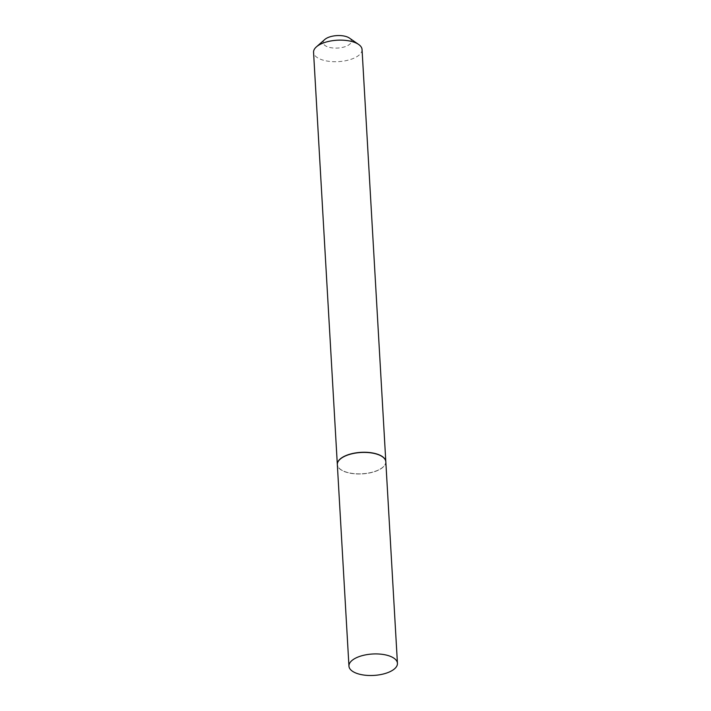 <?xml version="1.0" encoding="UTF-8"?>
<svg xmlns="http://www.w3.org/2000/svg" width="711" height="711" viewBox="0 0 711 711"><rect width="100%" height="100%" fill="white"/><g stroke="black" fill="none" stroke-linecap="round" stroke-linejoin="round"><path stroke-width="0.53" stroke-dasharray="3.56 2.67" d="M385.824 461.803A24.281 10.718 -3.3 0 1 370.858 472.691A24.281 10.718 -3.3 0 1 344 471.411A24.281 10.718 -3.3 0 1 337.334 464.594M349.394 38.056A14.14 6.239 -3.3 0 1 347.012 45.913A14.14 6.239 -3.3 0 1 328.74 47.202A14.14 6.239 -3.3 0 1 324.811 39.478M362.05 49.521A24.281 10.718 -3.3 0 1 354.513 57.929A24.281 10.718 -3.3 0 1 328.526 61.27A24.281 10.718 -3.3 0 1 313.56 52.321M385.815 461.732A24.281 10.718 -3.3 0 1 382.98 467.109A24.281 10.718 -3.3 0 1 378.279 470.06A24.281 10.718 -3.3 0 1 340.765 469.536A24.281 10.718 -3.3 0 1 337.325 464.523M344.977 456.24A24.121 10.647 -3.3 0 1 376.155 454.036A24.121 10.647 -3.3 0 1 382.847 467.225A24.121 10.647 -3.3 0 1 378.181 470.158A24.121 10.647 -3.3 0 1 340.916 469.642A24.121 10.647 -3.3 0 1 344.977 456.24"/><path stroke-width="1.07" d="M355.624 672.926A24.281 10.718 -3.3 0 1 348.95 666.109A24.281 10.718 -3.3 0 1 363.908 655.222A24.281 10.718 -3.3 0 1 390.774 656.502A24.281 10.718 -3.3 0 1 397.44 663.319A24.281 10.718 -3.3 0 1 382.482 674.206A24.281 10.718 -3.3 0 1 355.624 672.926M348.95 666.109L337.334 464.594A24.281 10.718 -3.3 0 1 352.292 453.716A24.281 10.718 -3.3 0 1 379.15 454.987A24.281 10.718 -3.3 0 1 385.824 461.803L397.44 663.319M337.325 464.523A24.281 10.718 -3.3 0 1 337.325 464.452L313.56 52.321A24.281 10.718 -3.3 0 1 316.395 46.873L324.811 39.478A14.14 6.239 -3.3 0 1 327.549 37.754A14.14 6.239 -3.3 0 1 349.394 38.056L358.611 44.438A24.281 10.718 -3.3 0 1 362.05 49.521L385.815 461.661A24.281 10.718 -3.3 0 1 385.815 461.732M316.395 46.873A24.281 10.718 -3.3 0 1 321.096 43.913A24.281 10.718 -3.3 0 1 358.611 44.438M337.325 464.452A24.281 10.718 -3.3 0 1 344.853 456.053A24.281 10.718 -3.3 0 1 370.849 452.703A24.281 10.718 -3.3 0 1 385.815 461.661"/></g></svg>
